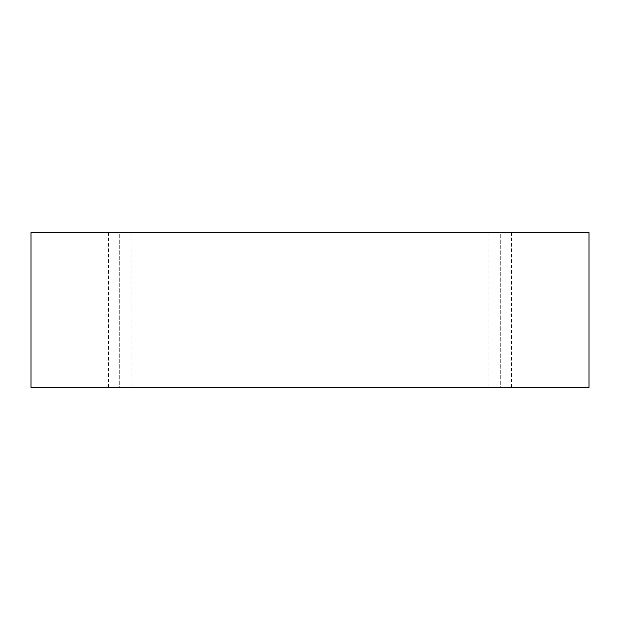 <?xml version="1.0" encoding="UTF-8"?>
<svg xmlns="http://www.w3.org/2000/svg" width="620" height="620" viewBox="0 0 620 620"><rect width="100%" height="100%" fill="white"/><g stroke="black" fill="none" stroke-linecap="round" stroke-linejoin="round"><path stroke-width="0.46" stroke-dasharray="3.1 2.33" d="M31 232.593L31 387.407L31 232.593L589 232.593L589 387.407L31 387.407L589 387.407L589 232.593L31 232.593M500.301 387.407L511.593 387.407L489.01 387.407L500.301 387.407L489.01 387.407L500.301 387.407L500.301 232.593L511.593 232.593L489.01 232.593L511.593 232.593L500.301 232.593L511.593 232.593L500.301 232.593L500.301 387.407M119.699 387.407L130.991 387.407L108.407 387.407L119.699 387.407L108.407 387.407L119.699 387.407L119.699 232.593L130.991 232.593L108.407 232.593L130.991 232.593L119.699 232.593L130.991 232.593L119.699 232.593L119.699 387.407M130.991 387.407L130.991 232.593M108.407 387.407L108.407 232.593M511.593 387.407L511.593 232.593M489.01 387.407L489.01 232.593"/><path stroke-width="0.93" d="M589 232.593L31 232.593L31 387.407L589 387.407L589 232.593L589 387.407L31 387.407L31 232.593L589 232.593"/></g></svg>

